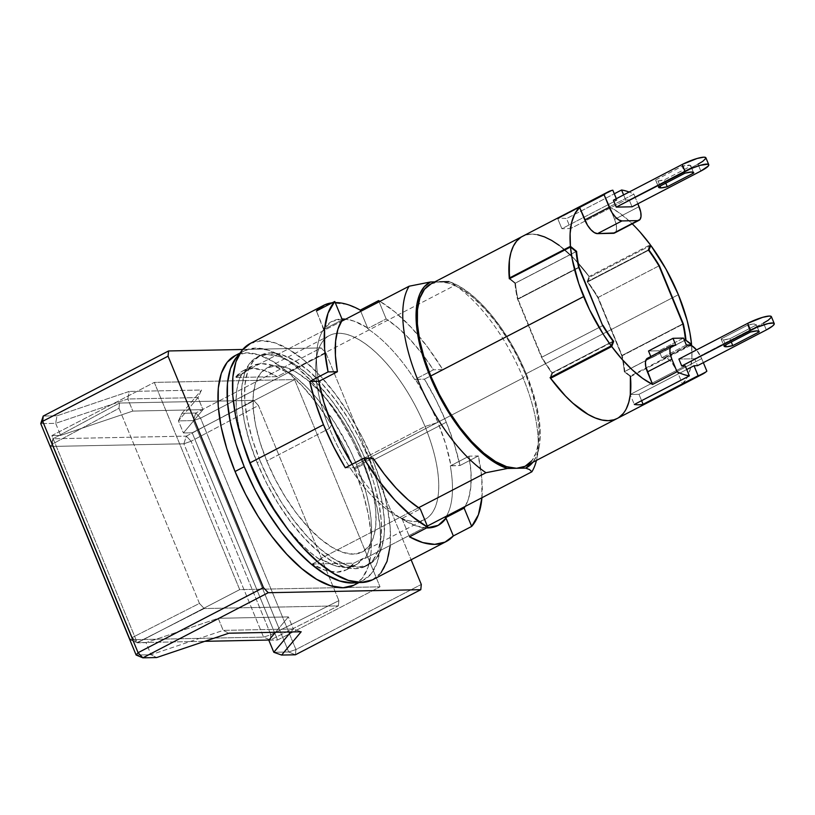 <?xml version="1.0" encoding="UTF-8"?>
<svg xmlns="http://www.w3.org/2000/svg" width="815" height="815" viewBox="0 0 815 815"><rect width="100%" height="100%" fill="white"/><g stroke="black" fill="none" stroke-linecap="round" stroke-linejoin="round"><path stroke-width="0.61" stroke-dasharray="4.08 3.06" d="M243.98 446.589L238.398 424.269L236.584 411.412L236.095 399.615L236.931 389.112L239.07 380.096L242.483 372.761L341.281 321.446L242.483 372.761L244.571 372.72L252.11 366.067L261.86 363.673L273.402 365.64L286.259 371.885L288.347 371.844L297.709 378.934L307.184 387.716L316.597 398.015L334.486 422.353L349.992 450.063L356.471 464.509L523.108 377.966A114.039 48.197 -117.4 0 1 536.433 460.414A114.039 48.197 62.6 0 0 536.932 458.183A114.039 48.197 62.6 0 0 523.108 377.966L526.358 374.085A104.544 44.183 -117.4 0 1 539.041 447.618A104.544 44.183 -117.4 0 1 532.878 462.258L536.423 456.206L539.235 446.538L540.243 434.752L539.408 421.182L536.759 406.257L532.368 390.395L526.358 374.085L518.931 357.795L510.282 342.015L500.685 327.223L490.416 313.846L479.78 302.294L469.104 292.891L458.692 285.922L448.851 281.603L452.712 283.1L454.984 285.301L452.712 283.1L448.851 281.603A104.544 44.183 -117.4 0 1 453.792 283.477A104.544 44.183 -117.4 0 1 526.358 374.085L523.108 377.966A114.039 48.197 62.6 0 0 454.984 285.301L288.347 371.844L454.984 285.301A114.039 48.197 -117.4 0 1 523.108 377.966L356.471 464.509A114.039 48.197 62.6 0 0 288.347 371.844L286.259 371.885L277.09 376.652L235.403 377.488L242.931 370.825L252.681 368.431L264.233 370.407L277.09 376.652A112.144 47.392 62.6 0 0 242.992 370.794A112.144 47.392 62.6 0 0 235.403 377.488L244.571 372.72A112.144 47.392 -117.4 0 1 252.161 366.037A112.144 47.392 -117.4 0 1 286.259 371.885L277.09 376.652L235.403 377.488L244.571 372.72L242.483 372.761A114.039 48.197 62.6 0 0 243.98 446.6M353.781 585.262L362.217 578.355L368.054 567.291L371.07 552.509L371.151 534.569L368.298 514.163L362.604 492.066L354.311 469.134L363.48 464.367A129.249 54.625 -117.4 0 1 363.419 580.26A129.249 54.625 -117.4 0 1 357.704 582.338L362.95 580.494L371.385 573.587L377.223 562.533L380.238 547.751L380.32 529.801L377.467 509.395L371.783 487.299L363.48 464.367L354.311 469.134L343.726 446.243L331.247 424.279L317.371 404.087L302.62 386.442L287.563 372.017L272.781 361.371L258.844 354.912L246.283 352.895L235.148 355.595A129.249 54.625 62.6 0 1 354.311 469.134A129.249 54.625 62.6 0 1 354.25 585.017M558.937 245.193L574.178 258.701L589.143 276.499L650.299 244.745L589.143 276.499A102.639 43.378 62.6 0 0 522.547 236.319A102.639 43.378 -117.4 0 1 589.653 277.192L587.819 281.837A93.134 39.364 62.6 0 1 598.179 297.444L658.968 265.873L598.179 297.444L622.212 355.748A93.134 39.364 62.6 0 1 624.779 371.518L685.496 339.987L624.779 371.518L630.382 376.021L691.049 344.511L630.382 376.021A102.639 43.378 -117.4 0 1 630.443 376.713L624.779 371.518A93.134 39.364 62.6 0 0 622.212 355.748L682.939 324.207L622.212 355.748L598.179 297.444A93.134 39.364 62.6 0 0 587.819 281.837L648.587 250.276L587.819 281.837L589.653 277.192L649.85 245.926L589.653 277.192L574.575 259.109L559.202 245.386M525.441 466.129A102.639 43.378 62.6 0 0 525.481 374.095L678.365 294.704L525.481 374.095A102.639 43.378 62.6 0 0 439.693 281.786L434.803 281.888L439.693 281.786A102.639 43.378 62.6 0 0 430.819 283.956M294.612 379.596L380.024 586.82L239.712 589.622L154.3 382.398L294.612 379.596L192.187 432.796L183.416 432.969L202.966 409.68L132.814 411.076L60.636 435.414L51.875 435.587L137.287 642.811L146.048 642.638L218.226 618.3L288.378 616.904L275.47 632.277L288.378 616.904L293.359 628.986L290.863 631.971L293.359 628.986L288.378 616.904L218.226 618.3L223.208 630.382L293.359 628.986L301.173 631.768L293.359 628.986L223.208 630.382L218.226 618.3L146.048 642.638L151.03 654.73L223.208 630.382L228.842 633.204L223.208 630.382L151.03 654.73L136.125 655.026L151.03 654.73L156.663 657.552L151.03 654.73L146.048 642.638L137.287 642.811L239.712 589.622L137.287 642.811L51.875 435.587L154.3 382.398L51.875 435.587L60.636 435.414L132.814 411.076L127.833 398.983L55.654 423.331L60.636 435.414L55.654 423.331L40.75 423.627L55.654 423.331L127.833 398.983L132.814 411.076L202.966 409.68L197.984 397.588L127.833 398.983L129.188 391.445L57.019 415.793L55.654 423.331L57.019 415.793L129.188 391.445L127.833 398.983L197.984 397.588L202.966 409.68L183.416 432.969L178.434 420.886L197.984 397.588L201.529 390.008L129.188 391.445L201.529 390.008L197.984 397.588L178.434 420.886L193.338 420.591L288.714 651.99L295.937 649.555L295.438 654.781L288.714 651.99L273.809 652.285L288.714 651.99L295.438 654.781L295.937 649.555L288.714 651.99L193.338 420.591L195.794 413.022L200.561 418.156L193.338 420.591L178.434 420.886L181.969 413.297L201.529 390.008L181.969 413.297L195.794 413.022L193.338 420.591L200.561 418.156L325.919 353.048L321.151 347.913L195.794 413.022L200.561 418.156L295.937 649.555L421.294 584.447L295.937 649.555L200.561 418.156L325.919 353.048L411.117 559.773L325.919 353.048L321.151 347.913L242.707 349.482L321.151 347.913L195.794 413.022L181.969 413.297L178.434 420.886L183.416 432.969L192.187 432.796L294.612 379.596L380.024 586.82L239.712 589.622L154.3 382.398L294.612 379.596M268.828 640.193L277.599 640.019L380.024 586.82L277.599 640.019L192.187 432.796L277.599 640.019L268.828 640.193M43.205 416.068L57.019 415.793L43.205 416.068M517.494 299.054L578.65 267.289L517.494 299.054L541.527 357.357A93.134 39.364 62.6 0 0 551.898 372.964L613.043 341.21L551.898 372.964L550.064 377.62L551.898 372.964A93.134 39.364 62.6 0 1 541.527 357.357L602.682 325.603L541.527 357.357L517.494 299.054A93.134 39.364 62.6 0 1 514.937 283.284L576.083 251.529L514.937 283.284A93.134 39.364 62.6 0 0 517.494 299.054M509.324 278.791L514.937 283.284L509.324 278.791M618.84 417.504L623.098 413.663L626.429 408.509M537.706 234.781L531.421 234.15L525.746 235.015L520.785 237.359M430.85 283.936L439.693 281.786L449.676 283.396L460.74 288.53L472.486 296.986L484.436 308.437L496.152 322.445L507.175 338.48L517.077 355.921L525.481 374.095L532.073 392.31L536.586 409.853L538.858 426.062L538.797 440.314L536.392 452.05L531.757 460.832M312.267 563.98L353.954 563.155L346.426 569.807L336.677 572.201L325.124 570.235L312.267 563.98A112.144 47.392 62.6 0 0 346.365 569.838A112.144 47.392 62.6 0 0 353.954 563.155L363.133 558.387A112.144 47.392 -117.4 0 1 355.534 565.08A112.144 47.392 -117.4 0 1 321.436 559.222L312.267 563.98L353.954 563.155L363.133 558.387L365.222 558.346L427.335 526.082L365.222 558.346L363.133 558.387L355.595 565.05L345.845 567.444L334.293 565.467L321.436 559.222L312.267 563.98M239.284 354.331A129.249 54.625 -117.4 0 1 244.276 350.847A129.249 54.625 -117.4 0 1 363.48 464.367L352.895 441.475L340.426 419.521L326.54 399.33L311.799 381.685L296.741 367.259L281.959 356.613L268.013 350.155L255.452 348.127L244.745 350.613L239.294 354.331M319.348 559.263L418.492 507.776L319.348 559.263L321.436 559.222L319.348 559.263L309.995 552.173L300.521 543.391L284.934 525.441A114.039 48.197 62.6 0 0 319.348 559.263M531.859 471.804L529.587 469.603M448.851 281.603L439.693 281.786M356.471 464.509L366.22 493.177L369.307 506.838L371.11 519.695L371.609 531.492L370.774 541.995L368.635 551.011L365.222 558.346A114.039 48.197 62.6 0 0 356.471 464.509M186.34 436.127L191.107 441.251L183.874 443.798L186.34 436.127L52.985 438.786L50.632 446.457L130.308 639.755L263.551 637.096L270.865 634.773L270.366 640.009L263.551 637.096L183.874 443.798L50.632 446.457L52.486 444.012L52.985 438.786L50.632 446.457L183.874 443.798L186.34 436.127L253.679 400.379L258.447 405.503L191.107 441.251L270.865 634.773L263.551 637.096L183.874 443.798L191.107 441.251L186.34 436.127L253.679 400.379L119.51 403.048L52.985 438.786L52.486 444.012L50.632 446.457L130.308 639.755L137.012 642.658L132.254 637.534L130.308 639.755L137.012 642.658L204.81 641.313L137.012 642.658L204.208 608.54L199.441 603.416L132.254 637.534L52.486 444.012L119.01 408.284L119.51 403.048L52.985 438.786L186.34 436.127M270.366 640.009L270.865 634.773L338.877 600.635L338.378 605.871L270.366 640.009L263.551 637.096L130.308 639.755L132.254 637.534L137.012 642.658L204.208 608.54L338.378 605.871L270.366 640.009L268.96 640.03L270.366 640.009M270.865 634.773L191.107 441.251L258.447 405.503L338.877 600.635L270.865 634.773M199.441 603.416L119.01 408.284L52.486 444.012L132.254 637.534L199.441 603.416L119.01 408.284L119.51 403.048L253.679 400.379L258.447 405.503L338.877 600.635L338.378 605.871L204.208 608.54L199.441 603.416M723.476 339.865A19.01 3.525 157.6 0 0 729.904 338.714L731.269 342.015L729.904 338.714L723.476 339.865L721.132 338.887L723.985 345.794L721.132 338.887L747.62 325.134L721.132 338.887A19.01 3.525 157.6 0 0 721.193 339.172A19.01 3.525 157.6 0 0 723.476 339.865L725.574 344.969L723.476 339.865M657.99 180.991A19.01 3.525 157.6 0 0 664.429 179.84L665.784 183.141L664.429 179.84L690.906 166.087A19.01 3.525 157.6 0 0 690.855 165.812A19.01 3.525 157.6 0 0 682.135 166.27L655.657 180.013A19.01 3.525 157.6 0 0 655.708 180.298A19.01 3.525 157.6 0 0 657.99 180.991L660.099 186.095L657.99 180.991L655.657 180.013L658.5 186.93L655.657 180.013L682.135 166.27L684.977 173.177L682.135 166.27L690.315 165.343L693.534 172.485L690.906 166.087L664.429 179.84L657.99 180.991M697.986 164.161L700.839 171.069L697.986 164.161L629.19 199.889L632.043 206.796L629.19 199.889L697.986 164.161A17.105 3.168 157.6 0 0 705.912 157.804M613.41 200.205L616.914 200.133L561.881 228.72L570.653 228.546L625.686 199.96L629.19 199.889L625.686 199.96L623.607 194.907L625.686 199.96L570.653 228.546L566.547 218.583L614.296 193.787L566.547 218.583A102.639 43.378 62.6 0 0 557.776 218.756L561.881 228.72L616.914 200.133L613.41 200.205M705.922 158.293L705.831 157.662M640.172 232.204L629.791 221.507L619.441 212.97L609.437 206.837L633.897 194.133A102.639 43.378 -117.4 0 0 629.139 192.045A102.639 43.378 -117.4 0 1 633.897 194.133L637.87 203.77L633.897 194.133L609.437 206.837L614.602 219.367L639.062 206.664L614.602 219.367L609.437 206.837A102.639 43.378 -117.4 0 1 632.236 223.83M616.323 198.697L616.914 200.133L616.323 198.697M587.177 281.684L648.332 249.93L587.177 281.684A92.187 38.957 -117.4 0 1 597.803 297.607A92.187 38.957 62.6 0 0 587.177 281.684L589.143 276.499L587.177 281.684M658.958 265.853L597.803 297.607L621.713 355.605L682.858 323.85L621.713 355.605A92.187 38.957 -117.4 0 1 624.28 371.691A92.187 38.957 62.6 0 0 621.713 355.605L597.803 297.607L658.958 265.853M518.004 299.197L578.793 267.626L518.004 299.197A92.187 38.957 -117.4 0 1 515.437 283.121A92.187 38.957 62.6 0 0 518.004 299.197L541.904 357.194A92.187 38.957 62.6 0 0 552.529 373.117L612.809 341.811L552.529 373.117A92.187 38.957 -117.4 0 1 541.904 357.194L518.004 299.197M576.093 251.611L515.437 283.121L509.813 278.536L515.437 283.121L576.093 251.611M612.809 190.18L557.776 218.756L561.881 228.72L570.653 228.546L566.547 218.583A102.639 43.378 -117.4 0 0 557.776 218.756L612.809 190.18M617.159 418.492A102.639 43.378 62.6 0 0 630.443 376.713L624.28 371.691L685.425 339.926L624.28 371.691L630.443 376.713L691.599 344.949L691.904 357.693L690.427 368.625L687.228 377.427L682.4 383.855L677.234 371.324L671.153 361.605L667.638 358.651L661.892 357.704L659.04 350.796L648.516 351.01L659.04 350.796L661.892 357.704L664.52 357.653L688.981 344.949L664.52 357.653A15.21 6.428 62.6 0 1 677.234 371.324L682.4 383.855L706.86 371.151L682.4 383.855A102.639 43.378 -117.4 0 0 691.66 345.703M602.692 325.623L541.904 357.194L602.692 325.623M614.591 232.998A15.21 6.428 62.6 0 0 614.602 219.367L616.242 224.665L616.568 229.178L614.693 232.937M626.327 408.702L623.006 413.776M551.011 377.121L552.529 373.117L551.011 377.121M520.866 237.308L525.797 235.005L531.421 234.15L537.645 234.771M650.798 356.532L651.368 357.917L648.74 357.968L651.368 357.917L650.798 356.532M703.345 362.644L701.695 358.62L677.234 371.324L701.695 358.62L696.519 349.93A15.21 6.428 -117.4 0 1 701.695 358.62L703.345 362.644M686.352 345L661.892 357.704L686.352 345M683.5 338.093L659.04 350.796L683.5 338.093M675.829 345.214L651.368 357.917L675.829 345.214M648.74 357.968L673.2 345.265L648.74 357.968A15.21 6.428 62.6 0 0 647.426 358.284M630.443 376.713L691.599 344.949M641.599 400.674L638.98 394.328L686.729 369.521L638.98 394.328L630.209 394.501L634.315 404.464L630.209 394.501L685.242 365.915L630.209 394.501L638.98 394.328L641.599 400.674M678.895 359.079L694.675 358.763L697.528 365.67L694.675 358.763L763.472 323.035L694.675 358.763L678.895 359.079M763.472 323.035L766.314 329.943L763.472 323.035A17.105 3.168 157.6 0 0 771.398 316.678M750.462 332.041L747.62 325.134L754.048 323.983L756.381 324.961L729.904 338.714L756.381 324.961A19.01 3.525 157.6 0 0 756.33 324.686A19.01 3.525 157.6 0 0 747.62 325.134L750.462 332.041M771.408 317.167L771.306 316.536M759.02 331.359L756.381 324.961L759.02 331.359M260.179 461.076A117.849 49.807 -117.4 0 1 260.24 355.411A117.849 49.807 -117.4 0 1 368.92 458.916L365.864 460.506A117.849 49.807 62.6 0 0 257.183 357.001A117.849 49.807 62.6 0 0 257.122 462.665L260.179 461.076L252.619 440.171L247.434 420.02L244.826 401.418L244.897 385.057L247.648 371.579L252.976 361.493L260.668 355.197L270.427 352.936L281.878 354.78L294.592 360.668L308.07 370.377L321.793 383.519L335.24 399.615L347.893 418.024L359.272 438.042L368.92 458.916L376.489 479.821L381.675 499.972L384.272 518.574L384.201 534.935L381.451 548.414L376.133 558.499L368.441 564.795L358.681 567.067L347.231 565.213L334.517 559.324L321.039 549.616L307.306 536.474L293.858 520.378L281.206 501.969L269.836 481.95L260.179 461.076L257.122 462.665L266.78 483.529L278.149 503.558L290.802 521.967L304.25 538.053L317.982 551.205L331.461 560.914L344.164 566.802L355.625 568.646L365.385 566.384L373.076 560.088L378.394 550.003L381.145 536.525L381.216 520.164L378.618 501.551L373.433 481.41L365.864 460.506L356.216 439.631L344.837 419.613L332.184 401.204L318.736 385.108L305.014 371.956L291.536 362.257L278.822 356.369L267.361 354.515L257.601 356.787L249.92 363.082L244.592 373.168L241.841 386.646L241.77 403.007L244.378 421.61L249.563 441.761L257.122 462.665A117.849 49.807 62.6 0 0 365.813 566.17A117.849 49.807 62.6 0 0 365.864 460.506L368.92 458.916A117.849 49.807 -117.4 0 1 368.869 564.581A117.849 49.807 -117.4 0 1 260.179 461.076M372.822 579.659A133.049 56.225 62.6 0 0 372.883 460.363L446.263 422.252A133.049 56.225 -117.4 0 1 460.006 465.508L478.354 455.972A133.049 56.225 -117.4 0 1 481.93 497.731M424.646 519.542A103.587 43.776 -117.4 0 1 329.433 428.395A103.587 43.776 -117.4 0 1 329.484 335.515A103.587 43.776 -117.4 0 1 425.022 426.49L362.349 459.049A103.587 43.776 62.6 0 0 266.811 368.064A103.587 43.776 62.6 0 0 266.76 460.944L329.433 428.395L331.817 424.534L329.433 428.395A103.587 43.776 62.6 0 0 395.061 514.927A103.587 43.776 62.6 0 0 425.022 426.49A103.587 43.776 62.6 0 0 359.262 339.875A103.587 43.776 62.6 0 0 315.925 362.543A103.587 43.776 62.6 0 0 329.433 428.395L266.76 460.944A103.587 43.776 62.6 0 0 362.298 551.928A103.587 43.776 62.6 0 0 362.349 459.049L425.022 426.49L437.93 422.415L425.022 426.49A103.587 43.776 -117.4 0 1 424.972 519.379L362.298 551.928M250.215 343.492L261.676 340.701L274.604 342.789L288.958 349.441L304.168 360.393L319.674 375.246L334.853 393.411L349.146 414.193L361.982 436.799L372.883 460.363L446.263 422.252A133.049 56.225 -117.4 0 0 424.421 379.158L442.769 369.633A133.049 56.225 -117.4 0 0 379.943 301.367L394.817 311.86L411.402 327.61L427.62 347.149L442.769 369.633L433.448 369.816L442.769 369.633L424.421 379.158L415.395 379.342L427.63 400.359L437.93 422.415L445.836 444.521L450.98 465.681L460.006 465.508L478.354 455.972L469.043 456.166L450.308 465.885A114.426 48.36 -117.4 0 1 446.437 516.17A114.426 48.36 62.6 0 0 450.308 465.885L460.006 465.508L454.291 444.226L446.263 422.252L436.198 400.318L424.421 379.158L414.723 379.546L433.448 369.816L422.15 353.802L410.251 339.692L398.128 327.946L386.167 318.94L367.443 328.669L386.167 318.94A114.426 48.36 -117.4 0 1 433.448 369.816L414.723 379.546A114.426 48.36 62.6 0 0 367.443 328.669L367.585 327.895L354.005 321.141L345.642 319.185A114.996 48.594 -117.4 0 1 367.585 327.895L367.443 328.669A114.426 48.36 -117.4 0 1 414.723 379.546L415.395 379.342A114.996 48.594 -117.4 0 1 437.93 422.415A114.996 48.594 -117.4 0 1 450.98 465.681L469.043 456.166A114.426 48.36 -117.4 0 1 465.161 506.441L468.523 498.739L470.846 486.708L471.019 472.364L469.043 456.166L478.354 455.972L481.838 478.69L481.859 498.556M323.738 328.771A114.996 48.594 -117.4 0 1 341.984 318.991L331.573 321.579L323.586 329.535L316.414 311.004L323.738 328.771M318.675 381.461A114.426 48.36 -117.4 0 1 316.77 351.988A114.426 48.36 -117.4 0 1 323.586 329.535A114.426 48.36 62.6 0 0 318.675 381.461L318.675 381.461M354.26 467.8A114.426 48.36 62.6 0 0 401.551 518.676L420.275 508.947L401.551 518.676A114.426 48.36 -117.4 0 1 354.26 467.8L354.352 467.606A114.996 48.594 -117.4 0 1 352.202 464.214L354.26 467.8L372.985 458.071L354.26 467.8M342.32 319.816L323.586 329.535L342.32 319.816M402.162 519.053L409.487 536.82L402.162 519.053A114.996 48.594 -117.4 0 0 404.668 520.581A114.996 48.594 -117.4 0 0 426.581 527.947L415.752 525.807L402.162 519.053M345.326 467.79L354.352 467.606L345.326 467.79M386.167 318.94L379.107 301.805L386.167 318.94M367.585 327.895L360.76 311.33L367.585 327.895M360.261 310.128L347.027 304.382L332.245 302.783A133.049 56.225 -117.4 0 1 335.22 302.589M390.13 546.193L390.212 527.723L387.278 506.716L381.42 483.967L372.883 460.363A133.049 56.225 62.6 0 0 250.174 343.512M362.349 459.049L353.863 440.701L343.859 423.097L332.744 406.919L320.916 392.779L308.854 381.216L297.006 372.679L285.831 367.504L275.765 365.884L267.177 367.881L260.423 373.413L255.747 382.276L253.322 394.124L253.261 408.498L255.553 424.86L260.107 442.565L266.76 460.944L275.246 479.291L285.24 496.895L296.365 513.073L308.182 527.224L320.254 538.776L332.102 547.313L343.278 552.489L353.343 554.108L361.921 552.112L368.686 546.58L373.362 537.717L375.776 525.869L375.847 511.494L373.555 495.133L368.991 477.427L362.349 459.049M381.012 572.792L372.333 579.903M451.469 282.448L453.792 283.477M359.221 582.44L363.419 580.26M240.079 353.038L244.276 350.847M355.534 565.08L346.365 569.838M252.161 366.037L242.992 370.794M536.932 458.183L539.041 447.618M655.708 180.298L658.551 187.206M690.855 165.812L693.697 172.719M759.183 331.593L756.33 324.686M721.193 339.172L724.036 346.08M260.24 355.411L257.183 357.001M329.484 335.515L266.811 368.064M315.925 362.543L316.77 351.988M395.061 514.927L404.668 520.581M368.869 564.581L365.813 566.17"/><path stroke-width="1.22" d="M235.576 355.381L227.141 362.288L221.303 373.341L218.288 388.123L218.206 406.064L221.059 426.479L226.753 448.576L235.046 471.508L244.215 466.74L254.81 489.632L267.279 511.586L281.155 531.777L295.906 549.432L310.963 563.848L325.745 574.494L339.692 580.952L352.253 582.98L357.704 582.338A129.249 54.625 -117.4 0 1 244.215 466.74L235.046 471.508A129.249 54.625 62.6 0 0 354.25 585.017L359.221 582.44M648.74 357.968L646.489 359.069L645.439 362.115L645.765 366.628L652.581 384.446L642.566 378.323L632.216 369.786L621.835 359.089L611.719 346.538L613.685 341.363L612.809 341.811L613.685 341.363L611.719 346.538L550.563 378.303L565.539 396.11L573.179 403.456L588.196 414.478L595.327 417.973L602.061 420.041L608.296 420.652L613.96 419.786L617.23 418.452L613.909 419.807L608.296 420.652L602.01 420.031L595.205 417.922L588.002 414.366L572.853 403.16L565.141 395.693L550.064 377.62L611.209 345.855A102.639 43.378 -117.4 0 1 583.652 296.589L430.778 375.98A102.639 43.378 62.6 0 0 516.567 468.289A102.639 43.378 62.6 0 0 525.441 466.129L617.159 418.492A102.639 43.378 -117.4 0 1 550.064 377.62L611.209 345.855L613.043 341.21A93.134 39.364 -117.4 0 1 602.682 325.603L578.65 267.289A93.134 39.364 -117.4 0 1 576.083 251.529L570.48 247.026L509.324 278.791A102.639 43.378 -117.4 0 1 522.547 236.319A102.639 43.378 62.6 0 0 509.263 278.098L570.418 246.334L576.582 251.356L576.093 251.611L576.582 251.356L570.418 246.334A102.639 43.378 -117.4 0 1 579.618 207.428L604.078 194.724A102.639 43.378 -117.4 0 1 612.809 190.18L616.323 198.697L612.809 190.18A102.639 43.378 -117.4 0 0 608.163 191.851L430.819 283.956A102.639 43.378 62.6 0 0 430.778 375.98L424.187 357.775L419.674 340.232L417.402 324.013L417.463 309.771L419.868 298.025L424.503 289.254L431.196 283.763M671.886 345.58A15.21 6.428 -117.4 0 1 673.2 345.265L675.829 345.214L672.976 338.306L683.5 338.093L686.352 345L688.981 344.949A15.21 6.428 -117.4 0 1 696.519 349.93L692.098 345.947L686.352 345L683.5 338.093L672.976 338.306L648.516 351.01L650.798 356.532L648.516 351.01L672.976 338.306L675.829 345.214L673.2 345.265L670.949 346.365L669.899 349.411L670.225 353.924L671.876 359.221A15.21 6.428 -117.4 0 1 671.886 345.58L647.426 358.284A15.21 6.428 62.6 0 0 647.416 371.925L671.876 359.221L677.041 371.742A102.639 43.378 62.6 0 0 689.347 375.878L634.315 404.464A102.639 43.378 62.6 0 0 643.086 404.281L698.119 375.705L694.013 365.741L697.528 365.67L766.314 329.943L697.528 365.67L694.013 365.741L686.729 369.521L694.013 365.741L698.119 375.705A102.639 43.378 62.6 0 0 706.86 371.151A102.639 43.378 -117.4 0 1 702.775 374.024A102.639 43.378 -117.4 0 1 698.119 375.705L643.086 404.281A102.639 43.378 -117.4 0 1 634.315 404.464L689.347 375.878A102.639 43.378 -117.4 0 1 677.041 371.742L652.581 384.446L647.416 371.925L671.876 359.221L677.041 371.742L652.581 384.446A102.639 43.378 -117.4 0 1 611.719 346.538L550.563 378.303A102.639 43.378 62.6 0 0 617.159 418.492A102.639 43.378 -117.4 0 0 630.29 394.704L630.443 376.713A102.639 43.378 -117.4 0 1 630.331 394.44L630.382 376.021M691.538 344.256L691.049 344.511L691.538 344.256L689.898 332.714L687.116 320.438L678.365 294.704A102.639 43.378 -117.4 0 1 691.538 344.256L685.496 339.987L691.538 344.256M275.47 632.277L268.828 640.193L275.47 632.277M273.809 652.285L268.828 640.193L273.809 652.285L290.863 631.971L273.809 652.285L281.623 655.056L273.809 652.285M142.849 657.827L138.081 652.693L136.125 655.026L142.849 657.827L136.125 655.026L40.75 423.627L42.706 421.294L43.205 416.068L40.75 423.627L136.125 655.026L138.081 652.693L263.439 587.595L268.206 592.719L142.849 657.827L138.081 652.693L42.706 421.294L40.75 423.627L43.205 416.068L168.562 350.959L168.063 356.186L42.706 421.294L43.205 416.068L168.562 350.959L242.707 349.482L168.562 350.959L168.063 356.186L263.439 587.595L138.081 652.693L42.706 421.294L168.063 356.186L263.439 587.595L268.206 592.719L420.795 589.683L421.294 584.447L411.117 559.773L421.294 584.447L420.795 589.683L295.438 654.781L281.623 655.056L301.173 631.768L281.623 655.056L295.438 654.781L420.795 589.683L268.206 592.719L142.849 657.827L156.663 657.552L228.842 633.204L301.173 631.768L228.842 633.204L156.663 657.552L142.849 657.827M648.964 250.073A93.134 39.364 -117.4 0 1 659.335 265.69L683.357 323.993A93.134 39.364 -117.4 0 1 685.924 339.753A93.134 39.364 -117.4 0 0 683.357 323.993L659.335 265.69A93.134 39.364 -117.4 0 0 648.964 250.073L650.798 245.427L648.964 250.073M649.85 245.926L650.798 245.427A102.639 43.378 -117.4 0 1 678.365 294.704L665.937 269.031L650.798 245.427L649.85 245.926M626.429 408.509L628.854 402.05L630.331 394.399M559.202 245.386L551.704 240.445L544.502 236.89L537.706 234.781M520.785 237.359L516.608 241.138L513.277 246.303L510.862 252.762L509.375 260.413L509.324 278.791L570.48 247.026L572.11 258.579L578.762 283.6L589.459 309.557L603.375 334.435L611.209 345.855L613.043 341.21A93.134 39.364 -117.4 0 1 602.682 325.603L578.65 267.289A93.134 39.364 -117.4 0 1 576.083 251.529L570.48 247.026A102.639 43.378 -117.4 0 0 583.652 296.589L430.778 375.98L439.183 394.154L449.085 411.595L460.108 427.63L471.824 441.649L483.774 453.099L495.52 461.555L506.584 466.679L516.567 468.289L507.409 468.472L525.716 468.105L516.567 468.289L525.064 466.312L531.757 460.832M434.803 281.888L430.534 281.97L424.391 286.605L419.837 293.869L417.015 303.537L416.017 315.334L416.842 328.893L419.501 343.828L423.892 359.69L429.892 376L437.329 392.29L445.978 408.06L455.575 422.853L465.844 436.229L476.48 447.792L487.156 457.195L497.568 464.153L507.409 468.472A104.544 44.183 -117.4 0 1 429.892 376A104.544 44.183 -117.4 0 1 430.534 281.97L409.12 286.218A114.039 48.197 62.6 0 0 417.871 380.055A114.039 48.197 62.6 0 0 485.985 472.72L507.409 468.472L485.985 472.72A114.039 48.197 -117.4 0 1 417.871 380.055A114.039 48.197 -117.4 0 1 409.12 286.218L341.281 321.446L409.12 286.218L430.534 281.97L434.803 281.888M240.079 353.038L235.107 355.615A129.249 54.625 62.6 0 0 235.046 471.508L245.631 494.389L258.111 516.353L271.986 536.545L286.737 554.19L301.795 568.615L316.577 579.261L330.513 585.72L343.074 587.747L353.781 585.262M244.215 466.74A129.249 54.625 -117.4 0 1 239.284 354.331L236.319 357.52L230.482 368.574L227.456 383.366L227.375 401.306L230.238 421.712L235.922 443.808L244.215 466.74M418.492 507.776L485.985 472.72L418.492 507.776M243.98 446.6A114.039 48.197 62.6 0 0 284.934 525.441L273.219 508.754L257.703 481.044L251.234 466.598L243.98 446.589M427.335 526.082L531.859 471.804A114.039 48.197 62.6 0 0 536.433 460.414A114.039 48.197 -117.4 0 1 531.859 471.804L427.335 526.082M529.587 469.603L525.716 468.105L532.878 462.258A104.544 44.183 -117.4 0 1 525.716 468.105L529.587 469.603L531.859 471.804M439.693 281.786L448.851 281.603M204.81 641.313L268.96 640.03L204.81 641.313M726.318 346.772L725.574 344.969L726.318 346.772L732.756 345.621A19.01 3.525 -22.4 0 1 726.318 346.772A19.01 3.525 -22.4 0 1 724.036 346.08A19.01 3.525 -22.4 0 1 723.985 345.794L750.462 332.041L723.985 345.794L726.318 346.772M731.269 342.015L732.756 345.621L759.234 331.868L756.901 330.89L750.462 332.041A19.01 3.525 -22.4 0 1 759.183 331.593A19.01 3.525 -22.4 0 1 759.234 331.868L759.02 331.359L759.234 331.868L732.756 345.621L731.269 342.015M660.843 187.898L660.099 186.095L660.843 187.898A19.01 3.525 -22.4 0 1 658.551 187.206A19.01 3.525 -22.4 0 1 658.5 186.93L684.977 173.177A19.01 3.525 -22.4 0 1 693.697 172.719A19.01 3.525 -22.4 0 1 693.748 172.994L693.534 172.485L693.748 172.994L667.271 186.747A19.01 3.525 -22.4 0 1 660.843 187.898L667.271 186.747L665.784 183.141L667.271 186.747L693.748 172.994L691.415 172.026L684.977 173.177L658.5 186.93L660.843 187.898M632.043 206.796L700.839 171.069L632.043 206.796L616.252 207.112L613.41 200.205L682.206 164.477L685.048 171.384A17.105 3.168 -22.4 0 1 708.755 164.712A17.105 3.168 -22.4 0 1 700.839 171.069L708.255 166.066L708.673 164.569L707.98 164.192L699.993 165.374L690.916 168.644L616.252 207.112L685.048 171.384L682.206 164.477L613.41 200.205L616.252 207.112L632.043 206.796M708.755 164.712L705.912 157.804A17.105 3.168 157.6 0 0 682.206 164.477L697.151 158.467L703.854 157.173L705.831 157.662M697.986 164.161L702.652 161.441L705.922 158.293M623.607 194.907L621.58 190.007A102.639 43.378 -117.4 0 1 629.139 192.045A102.639 43.378 -117.4 0 0 621.58 190.007L623.607 194.907M639.052 220.295A15.21 6.428 -117.4 0 1 637.738 220.61L613.277 233.314L597.487 233.63L621.947 220.926A15.21 6.428 -117.4 0 1 609.243 207.255L584.783 219.958A15.21 6.428 62.6 0 0 597.487 233.63L621.947 220.926L637.738 220.61L613.277 233.314A15.21 6.428 62.6 0 0 614.591 232.998L639.052 220.295A15.21 6.428 -117.4 0 0 639.062 206.664L637.87 203.77L640.702 211.961L641.028 216.474L639.989 219.51L637.738 220.61L621.947 220.926L618.83 219.928L615.325 216.984L611.953 212.532L604.078 194.724L609.243 207.255L584.783 219.958L579.618 207.428L604.078 194.724A102.639 43.378 -117.4 0 1 608.163 191.851M648.332 249.93A92.187 38.957 -117.4 0 1 658.958 265.853L682.858 323.85A92.187 38.957 -117.4 0 1 685.425 339.926L691.599 344.949L685.425 339.926A92.187 38.957 -117.4 0 0 682.858 323.85L658.958 265.853A92.187 38.957 -117.4 0 0 648.332 249.93L650.299 244.745L648.332 249.93M579.149 267.442A92.187 38.957 -117.4 0 1 576.582 251.356A92.187 38.957 -117.4 0 0 579.149 267.442L602.692 325.623L579.149 267.442M520.866 237.308L516.71 241.026L513.379 246.099L510.944 252.456L509.426 259.985L508.866 268.583L509.813 278.536L509.263 278.098L570.418 246.334L570.113 233.599L571.58 222.668L574.779 213.856L579.618 207.428L587.493 225.235L590.865 229.687L594.369 232.632L597.487 233.63L614.693 232.937M614.296 193.787L621.58 190.007L614.296 193.787M613.685 341.363A92.187 38.957 -117.4 0 1 603.059 325.44A92.187 38.957 -117.4 0 0 613.685 341.363M632.236 223.83A102.639 43.378 -117.4 0 1 650.299 244.745L640.172 232.204M630.28 394.817L628.773 402.345L626.327 408.702M623.006 413.776L618.84 417.504M550.563 378.303L551.011 377.121L550.563 378.303M537.645 234.771L544.379 236.839L551.511 240.333L558.937 245.193M706.86 371.151L703.345 362.644L706.86 371.151M691.599 344.949A102.639 43.378 -117.4 0 1 691.66 345.703M643.086 404.281L641.599 400.674L643.086 404.281M689.347 375.878L685.242 365.915L681.737 365.986L678.895 359.079L747.681 323.351L750.534 330.258A17.105 3.168 -22.4 0 1 774.24 323.586A17.105 3.168 -22.4 0 1 766.314 329.943L772.63 326L774.25 324.075L773.455 323.066L768.117 323.555L756.402 327.508L681.737 365.986L678.895 359.079L747.681 323.351L750.534 330.258L681.737 365.986L685.242 365.915L689.347 375.878M774.24 323.586L771.398 316.678A17.105 3.168 157.6 0 0 747.681 323.351L762.636 317.341L769.34 316.047L771.306 316.536M763.472 323.035L768.138 320.315L771.408 317.167M446.202 541.547A133.049 56.225 -117.4 0 0 453.334 535.944L471.681 526.419L464.122 508.081L445.397 517.8L464.122 508.081L465.161 506.441A114.426 48.36 -117.4 0 1 464.122 508.081L471.681 526.419L478.425 514.703L481.93 497.731A133.049 56.225 -117.4 0 1 471.681 526.419L453.334 535.944L445.021 542.118L434.701 544.359L422.72 542.566L409.487 536.82L427.834 527.295L420.275 508.947L427.834 527.295L411.626 516.038L395.041 500.288L378.822 480.738L363.673 458.264L372.985 458.071L384.283 474.096L396.192 488.195L408.315 499.941L420.275 508.947A114.426 48.36 -117.4 0 1 372.985 458.071L363.673 458.264L345.326 467.79A133.049 56.225 -117.4 0 1 323.484 424.697L250.103 462.808A133.049 56.225 62.6 0 0 372.822 579.659L446.202 541.547A133.049 56.225 -117.4 0 1 409.487 536.82L427.834 527.295A133.049 56.225 -117.4 0 1 363.673 458.264L345.326 467.79L333.559 446.63L323.484 424.697A133.049 56.225 -117.4 0 1 309.741 381.44L328.088 371.915L324.604 349.197L324.584 329.331L328.017 313.184L334.761 301.479L316.414 311.004A133.049 56.225 -117.4 0 1 323.555 305.401A133.049 56.225 -117.4 0 1 332.245 302.783L324.737 304.82L316.414 311.004L334.761 301.479L342.32 319.816L334.761 301.479A133.049 56.225 -117.4 0 0 328.088 371.915L337.4 371.732A114.426 48.36 -117.4 0 1 342.32 319.816L337.919 329.148L335.597 341.179L335.413 355.523L337.4 371.732L328.088 371.915L309.741 381.44L315.466 402.722L323.484 424.697L250.103 462.808L241.566 439.204L235.718 416.455L232.774 395.448L232.856 376.978L235.963 361.758L241.974 350.369L250.653 343.268M341.984 318.991A114.996 48.594 -117.4 0 1 345.642 319.185L341.984 318.991M331.817 424.534A114.996 48.594 -117.4 0 1 318.767 381.267L309.741 381.44L318.767 381.267L323.912 402.427L331.817 424.534A114.996 48.594 -117.4 0 0 352.202 464.214L342.117 446.589L331.817 424.534M445.397 517.8A114.426 48.36 62.6 0 0 446.437 516.17A114.426 48.36 -117.4 0 1 445.397 517.8L446.009 518.177A114.996 48.594 -117.4 0 1 426.581 527.947L438.175 525.369L446.009 518.177L445.397 517.8M318.787 381.4L337.4 371.732L318.787 381.4M453.334 535.944L446.009 518.177L453.334 535.944M378.608 300.603L379.943 301.367A133.049 56.225 -117.4 0 0 378.608 300.603L379.107 301.805L378.608 300.603L360.261 310.128L378.608 300.603M360.76 311.33L360.261 310.128L360.76 311.33M323.555 305.401L250.174 343.512A133.049 56.225 62.6 0 0 250.103 462.808L261.004 486.361L273.85 508.978L288.133 529.76L303.323 547.925L318.818 562.768L334.038 573.729L348.382 580.382L361.32 582.46L372.333 579.903M335.22 302.589A133.049 56.225 -117.4 0 1 360.261 310.128M390.13 546.193L387.023 561.413L381.012 572.792M702.775 374.024L617.159 418.492"/></g></svg>
